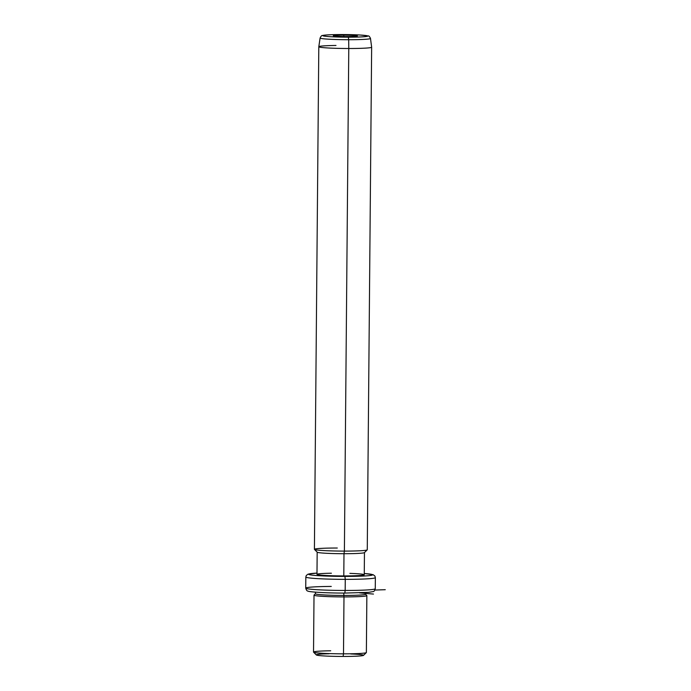 <?xml version="1.0" encoding="UTF-8"?>
<svg xmlns="http://www.w3.org/2000/svg" width="691" height="691" viewBox="0 0 691 691"><rect width="100%" height="100%" fill="white"/><g stroke="black" fill="none" stroke-linecap="round" stroke-linejoin="round"><path stroke-width="1.04" d="M329.097 653.772A23.641 1.365 0.5 0 0 317.368 655.284A23.641 1.365 0.5 0 0 343.099 656.45A23.641 1.365 0.5 0 0 363.216 655.509A23.641 1.365 0.5 0 0 350.76 653.962M343.099 656.45L343.496 653.833A26.422 1.52 0.5 0 0 366.325 652.615L363.518 655.362A23.641 1.365 -179.5 0 1 343.099 656.45A23.641 1.365 -179.5 0 1 316.314 654.947L313.567 652.157A26.422 1.52 0.5 0 0 343.496 653.833L343.099 656.45M330.713 650.792A26.422 1.52 0.5 0 0 313.567 652.157M343.496 653.833L343.988 596.912A26.422 1.52 0.5 0 0 366.861 595.607L366.368 652.529A26.422 1.52 -179.5 0 1 343.496 653.833A26.422 1.52 -179.5 0 1 313.524 652.062L314.016 595.141A26.422 1.52 0.5 0 0 343.988 596.912L343.496 653.833M343.988 596.912L343.816 595.443A25.031 1.442 0.5 0 0 365.444 594.122L366.817 595.512A26.422 1.52 -179.5 0 1 343.988 596.912A26.422 1.52 -179.5 0 1 314.06 595.055L315.459 593.681A25.031 1.442 0.5 0 0 343.816 595.443L343.988 596.912M365.496 592.584L365.487 594.208A25.031 1.442 -179.5 0 1 343.816 595.443L343.833 593.077L343.816 595.443A25.031 1.442 -179.5 0 1 315.416 593.768L315.433 592.152M331.274 586.426A34.766 2.004 0.5 0 0 305.733 588.127A34.766 2.004 0.5 0 0 345.172 590.46L344.8 593.077L345.172 590.46A34.766 2.004 0.5 0 0 375.265 588.732A34.766 2.004 -179.5 0 1 345.172 590.46A34.766 2.004 -179.5 0 1 305.733 588.127C306.329 590.166 307.063 591.142 307.927 591.047C307.875 591.824 324.399 593.094 344.8 593.077L368.683 592.342L373.071 591.6C373.874 591.729 374.608 590.779 375.265 588.732L375.36 577.624A34.766 2.004 -179.5 0 1 345.267 579.352L345.172 590.46L345.267 579.352A34.766 2.004 0.5 0 0 375.36 577.624L374.919 576.061L373.166 574.705L364.278 573.504M316.988 573.098A31.985 1.84 0.5 0 0 312.297 575.154A31.985 1.84 0.5 0 0 344.921 576.406A31.985 1.84 -179.5 0 1 312.297 575.154A31.985 1.84 -179.5 0 1 316.988 573.098L308.074 574.143L306.303 575.465L305.828 577.02A34.766 2.004 0.5 0 0 345.267 579.352A34.766 2.004 -179.5 0 1 305.828 577.02L305.733 588.127M344.921 576.406L345.267 579.352L344.921 576.406A31.985 1.84 0.5 0 0 370.678 575.439A31.985 1.84 0.5 0 0 364.278 573.513A31.985 1.84 -179.5 0 1 370.678 575.439A31.985 1.84 -179.5 0 1 344.921 576.406M331.386 573.219A23.641 1.365 0.5 0 0 317.825 574.713A23.641 1.365 0.5 0 0 343.798 575.923A23.641 1.365 0.5 0 0 364.053 574.929A23.641 1.365 0.5 0 0 349.879 573.375M343.798 575.923L343.988 553.707A23.641 1.365 0.5 0 0 364.459 552.541L364.261 574.757A23.641 1.365 -179.5 0 1 343.798 575.923A23.641 1.365 -179.5 0 1 316.979 574.342L317.178 552.126A23.641 1.365 0.5 0 0 343.988 553.707L343.798 575.923M343.988 553.707L344.394 551.098A26.422 1.52 0.5 0 0 367.215 549.872L364.416 552.619A23.641 1.365 -179.5 0 1 343.988 553.707A23.641 1.365 -179.5 0 1 317.212 552.204L314.457 549.414A26.422 1.52 0.5 0 0 344.394 551.098L343.988 553.707M337.286 548.023A26.422 1.52 0.5 0 0 314.457 549.414M342.261 34.559L342.287 34.55A22.44 1.296 0.5 0 0 323.086 35.846A22.44 1.296 0.5 0 0 348.342 37.167L348.687 39.715A25.196 1.451 -179.5 0 1 320.106 38.022A25.196 1.451 0.5 0 0 348.687 39.715L348.342 37.167A22.44 1.296 0.5 0 0 367.56 35.88A22.44 1.296 0.5 0 0 342.304 34.559L359.994 34.999L368.182 35.941C368.856 35.733 369.625 36.571 370.497 38.463L371.646 47.187L367.267 549.786A26.422 1.52 -179.5 0 1 344.394 551.098L348.774 48.508A26.422 1.52 0.5 0 0 371.646 47.195A26.422 1.52 -179.5 0 1 348.774 48.508L344.394 551.098A26.422 1.52 -179.5 0 1 314.414 549.328L318.801 46.738A26.422 1.52 0.5 0 0 348.774 48.508L348.687 39.715A25.196 1.451 0.5 0 0 370.497 38.463A25.196 1.451 -179.5 0 1 348.687 39.715L348.774 48.508A26.422 1.52 -179.5 0 1 318.801 46.729A26.422 1.52 0.5 0 1 335.99 45.459M342.287 34.55L342.304 34.559A22.44 1.296 -179.5 0 1 367.56 35.88A22.44 1.296 -179.5 0 1 348.342 37.167A22.44 1.296 -179.5 0 1 323.086 35.846A22.44 1.296 -179.5 0 1 342.304 34.559C327.784 34.593 323.543 35.155 322.464 35.535C321.79 35.319 321.013 36.148 320.106 38.022L318.801 46.729M343.703 35.163A12.023 0.691 0.5 0 0 333.408 35.854A12.023 0.691 0.5 0 0 346.942 36.563A12.023 0.691 0.5 0 0 357.238 35.872A12.023 0.691 0.5 0 0 343.703 35.163L343.868 36.537L343.703 35.163A12.023 0.691 -179.5 0 1 357.325 36.01A12.023 0.691 -179.5 0 1 346.942 36.563A12.023 0.691 -179.5 0 1 333.321 35.794A12.023 0.691 -179.5 0 1 343.703 35.163M359.501 592.861L373.46 594.07M374.937 590.045L385.267 589.699"/></g></svg>
